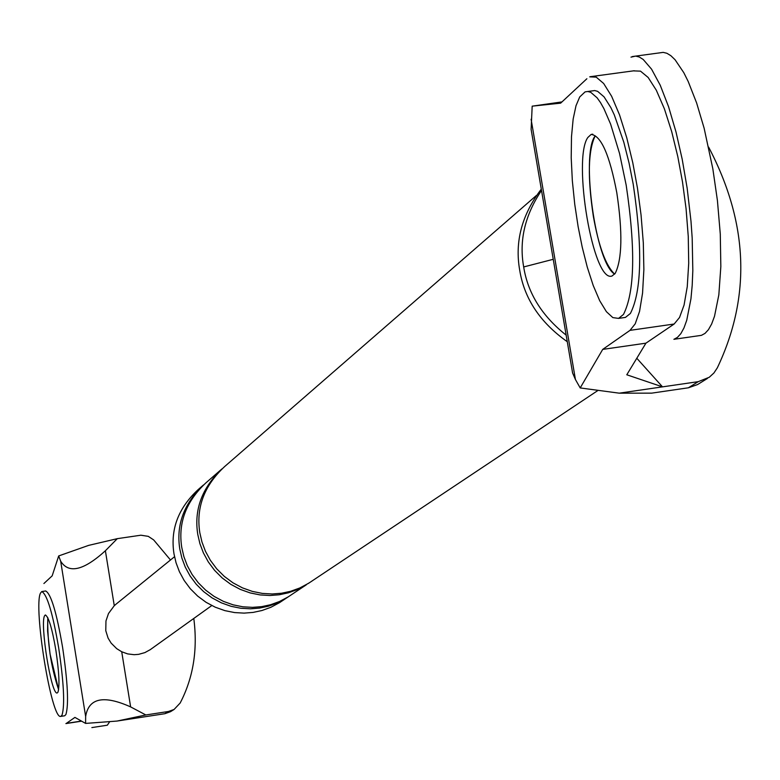 <?xml version="1.0" encoding="UTF-8"?>
<svg xmlns="http://www.w3.org/2000/svg" width="780" height="780" viewBox="0 0 780 780"><rect width="100%" height="100%" fill="white"/><g stroke="black" fill="none" stroke-linecap="round" stroke-linejoin="round"><path stroke-width="1.17" d="M43.904 583.528L52.182 575.835L58.675 555.945L60.674 561.191C68.698 574.031 83.606 570.55 105.388 550.758L114.27 605.699L108.498 613.529L105.963 620.938L105.778 630.698L108.098 638.137L111.16 643.139L116.707 648.658L121.719 651.758L127.676 653.913L134.17 654.693L138.567 654.361L144.865 652.616L150.384 649.584M85.605 723.411L116.951 721.071L145.841 714.958L130.63 706.904C103.642 694.814 88.647 698.012 85.644 716.479L85.605 723.411L74.919 717.395L66.349 723.382L81.422 721.061M47.785 617.594L47.59 631.078L50.027 653.942L58.627 689.734C50.895 666.451 47.278 642.408 47.785 617.594M164.873 713.7L168.422 711.487L174.067 709.478L170.498 711.692L164.873 713.7L116.951 721.071M58.675 555.945L88.598 545.395L117.302 538.658L105.388 550.758M117.302 538.658L140.868 535.207L148.288 536.357L153.66 539.906L170.489 559.991M193.791 618.462C197.847 649.603 193.313 677.791 180.16 703.024L174.067 709.478M116.454 603.817L114.27 605.699M168.422 711.487L145.841 714.958M541.291 189.13C521.849 214.744 514.654 241.771 519.704 270.192C524.297 298.691 540.15 322.53 567.274 341.708M633.838 70.892L640.507 71.146L648.16 77.473L656.312 90.217L664.365 108.752L671.678 131.547L677.791 156.556L682.49 181.867L686.068 208.689L688.262 236.525L688.711 263.269L687.258 286.699L684.07 305.068L679.526 317.489L674.144 324.022L645.928 343.171L602.716 349.391L580.193 387.933L575.425 379.499L572.569 372.938L572.081 369.944M580.193 387.933L619.242 393.169L651.622 393.149L688.379 387.796L698.217 381.664L662.503 386.86L636.792 358.254M561.971 101.907L532.184 106.158L531.112 129.47M698.217 381.664L709.244 377.276L713.914 372.996L717.327 367.838C751.296 296.41 748.39 222.836 708.62 147.108M707.46 378.427L697.554 384.569L688.379 387.796M645.928 343.171L626.788 374.78L662.503 386.86L619.242 393.169M674.144 324.022L630.006 330.359L602.716 349.391M630.006 330.359L635.203 323.846L639.551 311.435L642.564 293.065L643.87 269.617L643.315 242.853L641.053 214.987L637.465 188.126L632.785 162.767L626.74 137.719L619.534 114.874L611.637 96.281L603.661 83.489L596.212 77.132L589.739 76.859M532.184 106.158L560.635 103.155L586.872 78.751M595.208 135.827C588.071 150.54 587.467 177.421 593.375 216.47C598.708 246.382 605.797 265.6 614.65 274.111C595.423 263.026 581.139 155.493 594.74 136.519M288.892 596.417L279.445 602.706L270.826 607.308L261.963 610.516L253.139 612.407L244.091 613.119L234.585 612.573L224.884 610.633L215.27 607.21L206.095 602.326L197.681 596.096L190.31 588.734L184.187 580.515L179.429 571.76L176.046 562.77L173.989 553.849C170.186 529.571 178.21 508.18 198.081 489.665L202.751 485.599M309.25 582.845L297.453 589.524L288.337 592.829L279.26 594.769L269.948 595.501L260.169 594.935L250.185 592.927L240.289 589.397L230.851 584.366L222.183 577.951L214.597 570.365L208.289 561.902L203.385 552.883L199.904 543.64L197.779 534.456C193.879 509.818 201.903 487.978 221.881 468.946M598.133 390.341L308.636 583.255L299.744 587.993L290.608 591.298L281.512 593.249L272.181 593.98L262.373 593.414L252.359 591.406L242.444 587.867L232.976 582.826L224.299 576.391L216.684 568.786L210.366 560.303L205.442 551.265L201.961 541.993L199.826 532.789C195.887 507.731 204.155 485.657 224.64 466.567L536.347 195.526M286.016 598.328L277.339 602.959L268.418 606.187L259.526 608.098L250.419 608.809L240.845 608.264L231.065 606.304L221.393 602.852L212.15 597.938L203.678 591.659L196.248 584.249L190.086 575.962L185.289 567.148L181.886 558.09L179.809 549.11C175.997 525.018 183.856 503.656 203.395 485.014M306.325 584.795L288.229 596.856L279.532 601.497L270.582 604.734L261.68 606.645L252.544 607.357L242.951 606.811L233.152 604.841L223.451 601.39L214.188 596.456L205.696 590.167L198.247 582.728L192.065 574.431L187.258 565.588L183.846 556.52L181.769 547.511C177.918 523 186.02 501.403 206.076 482.713L221.247 469.521M541.515 190.447C524.882 215.212 518.944 240.718 523.682 266.945C527.846 293.27 542.012 315.998 566.153 335.137M91.864 727.584L107.328 725.205L109.746 721.607M45.659 590.977C50.963 593.687 56.608 612.466 62.585 647.303C67.753 682.149 68.864 704.554 65.91 714.519L64.681 715.786L60.811 716.381C51.461 720.301 33.199 606.694 40.492 593.083L41.788 591.552C47.073 594.272 52.699 613.051 58.675 647.887C63.843 682.744 64.964 705.159 62.029 715.114L60.811 716.381M55.867 650.179C59.085 671.863 59.787 685.854 57.983 692.143L57.203 692.971C51.363 695.516 39.907 624.195 44.518 615.878L45.318 614.952C48.623 616.688 52.143 628.436 55.867 650.179M673.969 339.29L677.469 337.369L680.833 333.655L683.953 327.98L686.741 320.268L690.943 298.837L692.192 285.412L692.825 270.553L692.182 237.998L690.983 221.14L687.16 188.185L682.178 159.149L676.036 132.093L668.587 106.772L660.241 85.244L651.573 69.176L643.198 59.455L639.288 57.018L635.642 56.092L630.981 57.135M701.444 335.332L705.013 333.401L708.445 329.677L711.643 324.002L714.509 316.28L718.838 294.85L720.837 266.575L720.281 234.039L717.415 200.48L712.842 168.821L704.135 128.232L696.618 102.95L688.184 81.452L683.797 72.677L675.08 59.758L670.898 55.721L666.929 53.293L663.215 52.377L632.258 56.57M591.981 90.948L594.692 90.548L597.626 91.348L604.061 96.856L610.886 107.659L614.299 114.894L623.795 142.165L629.05 163.01L633.204 184.139C642.691 247.962 641.755 291.067 630.396 313.453L625.453 317.401L618.55 318.396L612.836 317.606L606.421 311.707L599.713 300.729L593.18 285.402L587.242 267.023L582.212 247.114L578.126 226.649L574.753 204.301L572.344 180.823L571.204 157.736L571.496 136.656L573.163 119.018L576.01 105.71L579.706 96.964L585.078 91.884L587.769 91.484L590.694 92.284L597.1 97.802L600.483 102.56L603.905 108.615L610.623 124.137L619.534 153.426L626.174 185.114C635.661 248.957 634.764 292.071 623.474 314.447L618.559 318.396M616.804 192.757C622.703 232.303 622.167 259.184 615.215 273.38L612.066 275.983C593.073 283.627 572.315 158.808 587.857 137.456L591.152 134.433C601.087 135.544 609.638 154.986 616.804 192.757M85.644 716.479L60.674 561.191M121.719 651.758L130.63 706.904M531.102 119.233L575.425 379.499M523.682 266.945L553.244 259.301M65.891 723.587L81.617 721.168M174.525 556.715L116.649 603.671M149.916 649.906L211.79 605.553M590.109 76.713L634.228 70.756M572.627 373.123L531.082 129.178M45.688 590.967L41.818 591.542M673.891 339.31L701.356 335.351M591.221 134.404L592.78 134.189M592.098 90.909L587.808 91.484"/></g></svg>
